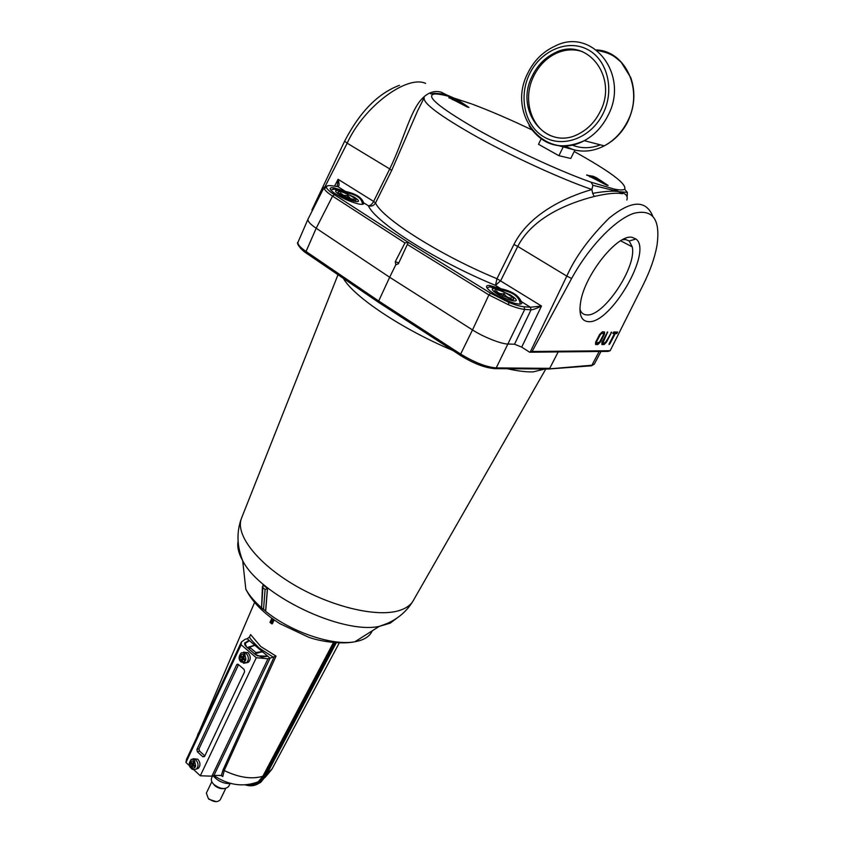 <?xml version="1.0" encoding="UTF-8"?>
<svg xmlns="http://www.w3.org/2000/svg" width="844" height="844" viewBox="0 0 844 844"><rect width="100%" height="100%" fill="white"/><g stroke="black" fill="none" stroke-linecap="round" stroke-linejoin="round"><path stroke-width="1.27" d="M603.755 183.718L595.875 178.495L589.671 176.734M592.899 177.166L593.332 176.312L586.643 175.151M465.044 105.901L458.746 101.639L452.331 99.592M455.865 100.341L456.245 99.508L448.818 97.82M360.124 204.259L358.51 203.963C349.532 201.621 341.187 197.791 333.464 192.495C328.938 188.845 329.118 187.294 333.992 187.853L345.618 191.504C355.735 193.645 361.728 197.401 363.574 202.75C364.165 204.121 363.015 204.628 360.124 204.259M362.287 204.364L362.319 203.267C361.348 197.791 355.683 194.236 345.301 192.601L334.298 189.151L330.669 189.879M362.319 203.267L363.574 202.75L368.385 205.767C371.423 206.674 373.797 205.746 375.506 202.993C382.49 218.68 440.568 255.5 496.968 278.699L513.912 244.475C529.262 214.112 565.079 197.211 591.876 189.531L592.657 193.35C604.948 191.219 613.651 190.66 618.789 191.693L622.492 193.782C616.51 192.559 607.1 193.455 594.25 196.483C568.677 202.982 532.754 217.214 517.741 246.427L566.809 276.115C575.133 257.283 589.207 237.987 609.02 218.237C631.101 200.313 645.66 199.564 652.707 215.98M519.155 304.125L515.135 303.429C506.252 300.812 498.065 296.803 490.564 291.402C485.606 287.35 485.216 285.356 489.383 285.42L500.83 288.732C511.601 291.001 518.416 295.263 521.275 301.53C522.447 303.334 521.74 304.199 519.155 304.125M520.126 304.114L519.925 302.078C517.984 295.664 511.527 291.623 500.555 289.946L489.71 286.812L486.977 287.888M519.925 302.078L521.275 301.53L530.391 307.248L541.479 306.024C536.71 308.429 533.229 309.695 531.034 309.853L530.391 307.248L531.013 309.853L524.725 309.389C520.748 309.031 515.325 307.49 508.457 304.747L488.898 294.925L407.346 244.465L408.454 242.207L404.941 242.945L395.256 261.724L395.804 264.742L389.664 277.265L316.194 228.239C310.054 224.124 307.353 221.033 308.102 218.944L324.075 187.452M408.338 242.407L490.659 293.248L508.89 302.447C515.294 305 520.358 306.446 524.071 306.773L530.37 307.248M404.941 242.945L332.578 196.135C327.63 192.875 324.813 190.311 324.117 188.444L324.223 187.178M337.178 186.355L338.085 179.276C339.436 183.887 339.341 186.334 337.79 186.598L331.302 185.743C327.63 185.3 326.037 185.902 326.491 187.558C327.156 189.299 329.793 191.683 334.424 194.7L407.536 241.901M425.619 83.398C406.766 74.62 363.479 106.945 347.179 143.195L344.637 141.159C359.755 111.957 378.017 93.346 399.402 85.339M588.374 321.648C581.178 321.058 578.615 314.422 580.683 301.73C584.892 274.543 617.84 233.524 632.219 237.364L635.954 239C653.108 251.143 610.507 324.318 588.374 321.648M579.902 309.273C581.094 312.86 583.373 314.738 586.738 314.896C603.46 317.027 637.114 266.799 632.209 246.828L629.191 241.015L625.815 239.569L622.577 239.685M395.804 264.742L398.41 263.75L407.346 244.465M500.555 289.946L500.83 288.732L495.47 285.367L496.968 278.699L541.479 306.024L521.708 347.116L514.524 344.236L508.204 344.025C501.863 344.31 482.884 336.83 472.524 329.92L389.664 277.265L316.194 228.239L306.045 251.491L378.692 301.013L389.664 277.265L472.524 329.92L488.898 294.925L490.659 293.248M586.78 174.887L606.604 185.142L608.113 185.458L596.297 177.641L595.875 178.495M593.332 176.312L596.297 177.641M448.945 97.545L467.249 106.998L468.937 107.441L459.125 100.805L458.746 101.639M456.245 99.508L459.125 100.805M430.503 93.747L434.396 94C437.477 93.821 442.256 94.602 448.734 96.364L471.596 103.907M627.166 196.568L627.356 192.39L624.665 189.214C623.199 190.238 619.654 190.185 614.021 189.035L591.043 182.188L592.91 185.311L618.789 191.693C625.583 193.139 628.263 195.913 626.828 200.007M423.983 98.147L417.548 110.965L391.658 170.467L375.506 202.993L373.618 201.421C372.067 204.29 370.326 205.746 368.385 205.767C375.38 222.278 436.221 261.081 495.47 285.367L500.735 280.63L517.741 246.427L513.912 244.475M610.17 350.735L608.018 351.399L529.631 352.222L532.1 351.484L610.17 350.735L643.402 284.386C650.239 270.534 654.744 257.694 656.927 245.868C660.683 219.609 653.024 208.763 633.918 213.31C615.498 219.282 589.059 246.522 571.62 278.488L532.1 351.484M521.708 347.116L529.631 352.222M325.204 186.292L347.179 143.195L389.728 168.937C403.474 140.79 409.952 111.313 422.053 98.695L423.593 98.927M450.263 96.786L441.359 92.228C434.438 90.308 428.003 92.46 422.053 98.695M441.359 92.228L444.577 94.022L434.038 93.304M432.487 93.473L444.577 94.022L448.734 96.364M452.595 97.461L444.577 94.022M592.657 193.35L594.25 196.483M627.356 192.39L618.789 191.693L614.021 189.035M424.226 97.672C422.422 102.968 440.294 116.208 477.831 137.393C513.933 157.311 561.165 178.865 591.876 189.531L592.91 185.311M312.153 210.958L311.974 209.818L344.637 141.159M345.301 192.601L345.618 191.504L337.769 186.598M612.871 333.475L613.831 331.977L617.629 332.04L616.795 333.602L616.088 333.169L617.027 332.03M609.326 343.402L609.895 343.761L615.287 333.58L616.795 333.602M609.895 343.761L609.104 344.542L609.136 343.761L614.527 333.57L612.997 333.559M603.354 334.551L603.766 333.559L604.483 334.013L604.547 331.987L602.363 331.808L599.588 334.519L595.558 342.4L595.664 344.563L597.71 344.552L596.993 344.109L598.312 342.97M604.483 334.013L604.304 334.572L603.576 334.129M595.98 341.387L596.666 342.97L600.464 341.852L604.304 334.572M600.464 341.852L599.377 341.989M597.394 343.877L598.101 344.32L600.063 342.411M606.097 341.503L606.688 341.862L611.678 332.093L606.087 341.535L604.62 342.97L602.933 342.97L607.669 331.882L601.856 342.411L601.941 344.552L603.945 344.552L603.238 344.099L604.547 342.97M606.688 341.862L605.612 341.999M603.629 343.877L604.346 344.32L606.277 342.421M602.394 341.166L602.985 341.525M602.933 342.97L602.257 341.43M601.793 344.109L603.238 344.099M603.766 333.559L603.819 331.829M595.516 344.109L596.993 344.109M599.862 341.525L603.344 334.889L603.397 333.433L601.012 332.958M596.107 341.145L596.666 342.97M599.599 334.488L600.2 334.857L596.708 341.514M601.002 332.979L601.688 333.401L600.2 334.857M603.397 333.433L601.688 333.401M614.39 333.496L616.088 333.169M614.569 333.148L615.287 333.58M612.881 333.127L614.527 333.57M261.957 608.091L263.792 609.801L265.755 610.349L267.506 588.49L263.043 584.808L261.598 607.796M524.071 306.773L524.725 309.389L496.219 367.921L549.718 368.332L558.19 351.927M262.906 584.892L267.506 588.49M265.649 610.434L267.39 588.574L265.09 589.513L262.758 587.593M378.977 302.743L378.692 301.013L460.655 354.069L472.503 329.909M599.156 351.494L591.918 365.22L547.482 369.018M249.539 636.988L250.626 634.604L260.712 646.504L276.051 656.115L270.048 658.172L213.975 775.372L221.455 775.478M250.626 634.604L249.507 637.02C249.413 637.937 252.662 641.619 259.235 648.086L273.403 657.254M251.312 784.403L250.288 784.308M276.051 656.115L224.209 770.561L222.784 776.522L220.906 775.457M213.722 775.467C228.418 785.3 243.23 787.41 258.158 781.829L262.864 776.237L333.317 642.79M270.08 622.334L272.38 623.758L274.142 619.886M256.175 783.042L253.253 783.612M222.784 776.522L222.215 775.921M262.758 651.979L270.048 658.172L267.991 658.774L256.291 657.719L241.099 644.742L241.395 642.02L245.098 639.309L247.176 638.75L262.758 651.979L261.556 651.906M249.507 637.02L247.176 638.75L249.444 640.67L247.366 641.24L244.538 643.455M335.659 642.991L264.9 776.839L260.416 782.388L255.911 784.867M261.682 651.642L255.89 652.549L250.119 647.633L250.056 647L254.434 645.491L254.35 644.89M241.395 642.02L186.45 759.463L185.975 762.48L241.099 644.742M244.908 642.664L246.522 646.989L255.025 654.248L261.904 657.149L267.738 656.21L270.048 658.172L213.975 775.372L211.886 776.174L200.302 775.773L256.291 657.719M196.884 749.514L236.636 664.85L238.398 664.513L244.095 669.429L244.612 671.75L204.522 756.53L202.834 756.783L197.38 751.772L196.884 749.514L199.015 748.755L199.5 751.012L204.828 755.897M185.975 762.48L189.731 765.962M193.582 769.538L200.302 775.773M238.557 664.639L199.015 748.755M246.174 646.683L245.171 645.259L245.456 643.212L249.444 640.67L254.171 644.689L254.234 645.322L247.176 647.548M254.571 653.857L261.872 651.811L262.959 652.148L267.738 656.21L257.61 655.862L255.711 654.786M230.022 783.633L228.724 786.323C225.316 789.784 220.411 789.182 213.986 784.54C211.591 782.188 210.8 780.035 211.58 778.073L212.625 775.889M214.176 784.899L213.353 783.907M225.738 788.412L220.242 799.774C217.457 802.633 213.469 802.169 208.278 798.392L206.369 793.096L211.812 781.713M216.275 801.673L208.721 799.184M224.166 788.602C220.79 789.056 217.541 787.969 214.418 785.342M354.1 197.042L339.014 190.607C334.245 189.911 334.498 191.356 339.773 194.964C349.448 201.22 364.197 204.322 356.231 198.498L354.1 197.042M340.079 191.672C337.526 191.398 337.442 192.21 339.805 194.12L353.931 200.366C361.348 201.568 346.905 192.516 340.079 191.672M339.742 194.078L340.385 192.991L343.635 195.344L347.823 195.576L350.46 198.572L354.037 199.469L353.562 200.302M346.747 198.013L347.823 195.576M339.868 194.173L340.385 192.991M510.599 295.083L496.557 288.817C490.459 287.751 490.828 289.597 497.665 294.345C508.447 301.319 522.204 303.64 513.542 297.13L510.599 295.083M496.314 289.777C494.141 289.756 494.352 290.811 496.937 292.931L512.097 299.683C518.838 300.232 502.402 289.935 496.314 289.777M496.209 292.33L496.652 291.201C498.414 293.438 500.903 294.25 504.1 293.649C505.746 296.539 508.099 298.027 511.169 298.08L510.652 299.483M510.493 299.441L511.169 298.08M502.718 296.455L504.1 293.649M240.762 661.369L241.679 662.16L243.083 659.027L245.034 660.704L245.541 659.628L243.589 657.951L245.161 654.754L244.243 653.973L242.671 657.159L240.719 655.493L240.223 656.558L242.165 658.236L240.762 661.369L242.175 660.957M246.342 662.878L248.431 662.202C250.995 659.28 250.847 656.104 247.978 652.686L243.441 652.127M244.391 658.647L243.083 659.027M243.642 658.004L243.177 658.995M243.652 657.803L242.165 658.236M242.945 657.086L243.694 657.729M241.532 656.189L240.223 656.558M244.159 656.737L242.671 657.159M190.797 767.607L191.672 768.409L192.981 765.476L194.827 767.185L195.302 766.183L193.455 764.464L194.932 761.467L194.067 760.655L192.58 763.662L190.733 761.953L190.269 762.955L192.105 764.664L190.797 767.607L192.221 767.08M196.663 768.926L198.372 768.293C200.661 765.561 200.461 762.522 197.791 759.189L193.012 758.693M194.099 765.065L192.981 765.476M193.508 764.516L193.076 765.445M193.624 764.115L192.105 764.664M193.065 763.482L193.656 764.031M191.388 762.554L190.269 762.955M194.088 763.113L192.58 763.662M599.915 112.083C618.99 77.142 586.443 35.807 554.592 53.003C544.834 57.793 537.396 65.452 532.269 75.96C513.785 111.134 546.986 152.384 579.765 133.331C588.363 128.647 595.083 121.568 599.915 112.083M582.582 51.684C573.783 48.762 564.9 49.363 555.911 53.478C546.163 58.257 538.736 65.895 533.608 76.393C521.56 100.415 532.195 131.442 554.645 136.992M541.078 138.996L538.514 144.292L558.907 155.707L570.766 158.472L574.933 150.032L555.922 144.936M568.656 148.491L563.465 145.727L571.778 149.261M558.907 155.707L563.106 147.13M508.457 304.747L508.89 302.447M324.117 188.444L326.491 187.558M331.302 185.743L330.204 185.638M334.424 194.7L332.578 196.135L316.194 228.239M334.562 186.176L338.085 179.276L373.618 201.421L389.728 168.937L391.658 170.467M434.396 94C425.218 95.667 438.637 107.03 474.655 128.077C509.628 147.964 559.424 171.089 591.043 182.188M624.665 189.214C627.05 184.108 610.233 171.532 574.205 151.509M531.899 129.86C510.346 119.563 490.533 111.018 472.482 104.234M514.524 344.236L531.013 309.853M530.222 352.043L566.809 276.115L571.62 278.488M333.106 189.014L333.728 187.811M607.638 332.684L607.079 332.336M611.499 332.736L610.94 332.399M398.811 262.885L395.256 261.724M544.886 368.997L533.134 371.887C526.424 372.12 517.836 371.065 507.371 368.744M264.773 610.56C289.967 631.702 332.346 646.166 354.902 641.756C340.47 644.7 319.359 641.166 308.651 637.252L279.986 623.716C263.824 613.62 252.44 602.141 245.836 589.27C249.233 595.358 254.477 601.54 261.566 607.838M397.25 617.861L390.15 623.157L379.178 626.417L354.902 641.756L359.46 640.723C366.001 638.718 370.284 635.405 372.288 630.774M241.848 517.34L241.289 518.754C235.476 534.674 256.871 562.864 293.701 584.628C330.447 606.446 375.633 617.375 398.284 610.834C405.215 608.862 410.068 605.697 412.853 601.329L413.613 600.01M545.804 369.007L412.853 601.329C406.903 611.056 398.431 618.399 387.449 623.357L379.178 626.417C341.546 634.456 259.878 595.157 242.692 560.722C238.567 553.358 237.037 546.87 238.103 541.268M452.7 350.397C402.25 329.276 353.414 296.539 343.329 278.309M549.18 368.965L591.391 365.811L594.292 364.154L600.981 351.473M306.477 253.263L378.471 302.289L460.349 355.356L460.655 354.069C474.455 362.466 486.313 367.087 496.219 367.921L493.94 368.649M298.027 242.154C297.362 244.19 300.042 247.313 306.045 251.491L305.897 252.767C303.977 252.229 295.316 243.399 298.027 242.154L307.933 219.334M305.95 252.905L300.401 248.168M358.953 287.551C371.55 297.753 387.449 308.271 406.639 319.106M263.528 609.4L265.09 589.513M549.085 369.028L495.565 368.659C485.458 368.121 473.716 363.69 460.349 355.356L460.761 355.735M594.292 364.154L589.851 365.927M265.575 776.311L260.701 782.356L256.376 784.677M336.049 643.012L265.396 776.649L263.391 776.733C259.815 783.285 254.266 785.986 246.722 784.814M266.609 774.518L272.116 768.821M245.456 784.92C250.71 786.587 255.5 785.838 259.825 782.673L264.425 777.039L335.279 642.959M198.192 733.236L197.211 736.474M274.068 656.97L222.869 770.34L224.209 770.561C239.074 777.63 251.966 779.518 262.864 776.237M334.087 642.864L263.391 776.733M222.869 770.34L221.381 775.457M250.119 647.633L249.307 649.374M255.384 653.625L255.89 652.549M271.167 622.851L272.96 619.053M272.243 618.536L270.47 622.271M273.91 619.718L271.937 623.874M211.886 776.174L267.991 658.774M236.636 664.85L238.24 664.386M197.38 751.772L199.5 751.012M204.723 756.097L202.834 756.783M248.431 662.202L246.543 662.762L241.215 662.086C238.356 659.502 238.409 656.41 241.363 652.792L246.079 653.224C248.948 656.643 249.107 659.829 246.543 662.762L243.452 663.268M243.916 654.522C239.949 654.089 238.957 656.199 240.93 660.863M241.848 661.643C245.815 662.086 246.807 659.976 244.834 655.303M198.372 768.293L196.452 769C193.719 769.865 191.968 769.622 191.229 768.262C188.55 766.109 188.571 763.134 191.282 759.326L195.871 759.885C198.54 763.229 198.741 766.268 196.452 769L194.099 769.601M193.751 761.183C190.005 760.56 189.077 762.543 190.955 767.133M191.82 767.934C195.565 768.567 196.504 766.584 194.626 761.984M574.912 150.063C584.713 152.279 594.482 150.876 604.23 145.864L584.301 140.674C544.834 162.259 506.421 114.172 527.722 73.333C533.777 60.821 542.776 51.8 554.708 46.272C592.087 26.259 630.278 74.863 607.785 115.892C602.131 126.927 594.303 135.188 584.301 140.674C561.144 150.865 542.734 145.885 529.061 125.714M529.346 74.399C518.237 97.598 525.211 126.674 544.559 137.277C563.729 148.227 591.285 137.604 603.006 113.729C615.033 90.013 607.448 59.375 587.202 49.311C567.126 38.887 540.171 51.062 529.346 74.399M600.327 144.852C590.473 148.618 581.01 148.66 571.937 144.957M564.203 145.727L573.023 149.567M597.067 50.376C612.027 53.383 614.527 56.527 621.216 62.287L630.742 77.553C635.754 92.154 634.741 106.903 627.704 121.821C622.155 132.592 614.326 140.6 604.23 145.864C614.063 140.547 621.764 132.519 627.324 121.779C643.845 91.321 626.332 51.189 596.508 49.944M324.212 187.199L328.179 185.659M620.625 240.783L632.209 246.828M629.191 241.015L635.954 239M338.011 274.69L241.289 518.754C236.478 532.3 236.942 546.29 242.692 560.722L245.836 589.27M261.587 608.049L262.421 586.601M261.756 608.091L263.792 609.801M393.241 311.879L366.634 294.208M260.216 782.546L265.554 776.522L336.144 643.022M213.11 775.71C217.963 781.365 223.998 783.971 231.235 783.527M264.91 777.64L271.873 769.285L339.13 643.17M196.684 737.593L254.582 602.479M248.969 649.089L249.887 647.126M271.462 623.589L269.996 622.366M271.884 618.272L269.943 622.376M237.016 664.376L237.67 664.186M244.728 644.742L245.456 643.212M555.911 53.478L554.592 53.003M564.478 49.87L565.786 50.345"/></g></svg>
